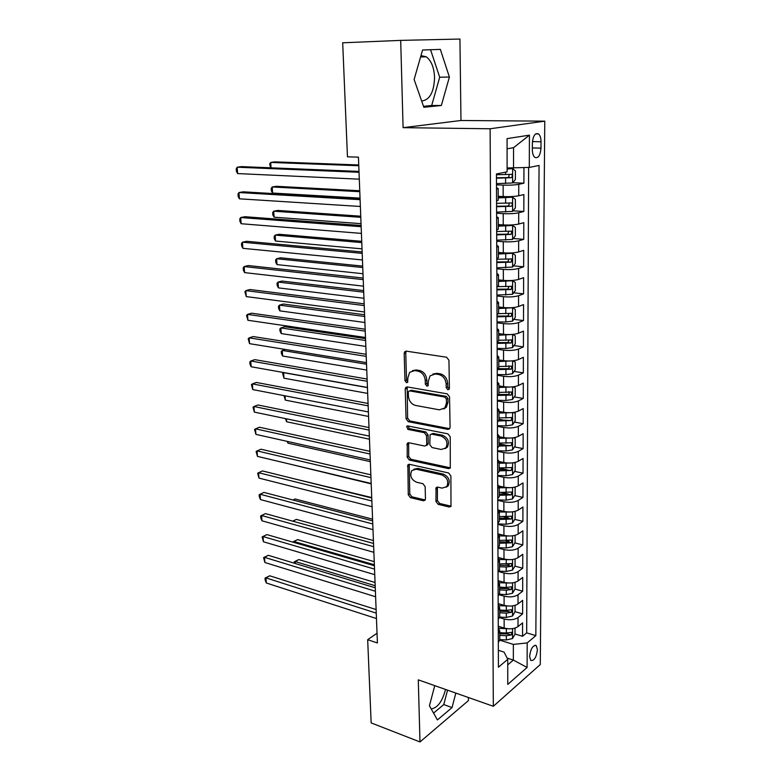 <?xml version="1.0" encoding="UTF-8"?>
<svg xmlns="http://www.w3.org/2000/svg" width="781" height="781" viewBox="0 0 781 781"><rect width="100%" height="100%" fill="white"/><g stroke="black" fill="none" stroke-linecap="round" stroke-linejoin="round"><path stroke-width="1.17" d="M447.845 389.748L449.046 389.319L449.407 388.196L448.938 360.236L446.595 357.239L406.286 351.147L404.743 351.684L404.177 353.402L404.958 380.659L406.53 382.7L407.623 382.319L407.897 377.662L409.635 372.352L414.662 370.594L417.962 371.131C422.267 372.332 424.688 375.476 425.245 380.562L425.333 384.106L426.924 386.175L428.066 385.775L428.359 381.089L430.087 375.827L435.349 373.962L438.737 374.509C443.139 375.729 445.619 378.922 446.156 384.067L446.215 387.649L447.845 389.748M537.426 649.675L536.283 645.623C532.886 645.047 530.67 648.65 529.616 656.43L530.748 660.453C534.165 661.009 536.381 657.417 537.426 649.675M420.979 55.597L426.26 56.808C431.356 60.684 434.129 67.605 434.568 77.573C433.992 92.178 429.687 99.997 421.672 101.052M435.925 501.382L438.151 504.331L449.221 507.006L450.988 506.43L450.891 475.961L448.626 472.974L409.488 464.334L407.877 464.851L408.258 494.744L410.425 497.643L423.37 500.767L425.04 500.23L425.45 498.874L425.157 486.631L422.951 483.703L416.478 482.209C411.128 479.544 409.566 475.668 411.782 470.601L416.127 469.196L441.87 474.936C447.308 477.552 448.948 481.438 446.791 486.602L442.124 488.135L437.799 487.129L436.081 487.695L435.925 501.382L437.409 500.523L439.625 503.472L451.145 506.186M418.284 679.851L419.993 741.95L371.151 722.894L367.675 639.688L377.418 642.988L358.44 157.157L347.457 156.805L342.683 42.799L400.692 40.387L403.094 127.664L490.117 128.767L493.328 706.288L418.284 679.851M447.855 429.394L449.592 428.789L450.071 427.275L449.553 396.855L447.23 393.858L407.291 386.937L405.73 387.474L405.202 389.104L406.061 418.772L408.278 421.681L447.855 429.394L449.68 428.671M450.237 436.833L450.295 468.024L448.548 468.62L409.361 460.058L407.174 457.158L407.282 443.286L408.873 442.759L424.61 446.029L426.27 445.473L426.729 443.989L426.533 435.622L424.288 432.674L407.858 429.394L406.647 426.289L407.76 425.918L447.933 433.845L450.237 436.833M515.011 633.987L522.538 636.29L522.577 622.887L517.998 626.596L518.018 617.556C514.396 619.86 509.768 620.348 504.135 619.001L499.576 617.644M515.021 611.669L522.606 613.895L522.645 600.316L518.037 603.908L518.057 594.751C514.415 596.987 509.759 597.455 504.087 596.167L499.205 594.78M515.011 589.059L522.674 591.197L522.714 577.442L518.076 580.927L518.096 571.643C514.425 573.801 509.739 574.26 504.028 573.029L498.649 571.565M507.709 564.204L509.173 564.595M514.943 566.137L522.743 568.217L522.782 554.276L518.115 557.634L518.135 548.233C514.445 550.312 509.72 550.761 503.979 549.59L497.946 548.028M505.961 540.657L508.997 541.428M514.864 542.912L522.811 544.923L522.86 530.797L518.164 534.028L518.174 524.5C514.464 526.501 509.71 526.941 503.921 525.828L497.848 524.344M503.647 516.719L508.734 517.93M514.786 519.385L522.889 521.327L522.928 507.015L518.203 510.11L518.213 500.455C514.474 502.368 509.69 502.798 503.862 501.744L497.761 500.338M501.031 492.46L508.294 494.1M514.699 495.544L522.958 497.409L522.997 482.902L518.242 485.87L518.262 476.078C514.494 477.913 509.681 478.333 503.813 477.337L497.663 476M499.166 468.112L507.308 469.84M514.601 471.382L523.036 473.169L523.075 458.467L518.281 461.288L518.301 451.369C514.513 453.117 509.661 453.527 503.755 452.589L497.565 451.34M499.079 443.852L505.327 445.092M514.494 446.898L523.104 448.597L523.153 433.689L518.33 436.384L518.34 426.319C514.523 427.978 509.642 428.369 503.696 427.5L497.458 426.338M498.991 419.26L502.73 419.944M514.386 422.082L523.182 423.692L523.231 408.58L518.369 411.118L518.389 400.917C514.542 402.488 509.622 402.869 503.638 402.069L497.36 400.985M498.883 394.337L499.684 394.473M514.259 396.924L523.26 398.437L523.299 383.12L518.408 385.511L518.428 375.173C514.562 376.647 509.612 377.018 503.579 376.276L497.253 375.28M514.123 371.424L523.338 372.84L523.377 357.308L518.457 359.543L518.477 349.058C514.581 350.435 509.593 350.796 503.52 350.122L497.155 349.224M513.976 345.573L523.416 346.881L523.465 331.134L518.506 333.214L518.516 322.573C514.591 323.851 509.573 324.193 503.462 323.607L497.048 322.787M513.82 319.37L523.495 320.561L523.543 304.59L518.545 306.503L518.564 295.716C514.611 296.887 509.554 297.219 503.394 296.702L496.941 295.979M513.644 292.797L523.573 293.871L523.621 277.665L518.594 279.413L518.613 268.469C514.63 269.533 509.534 269.845 503.335 269.406L496.833 268.791M513.449 265.852L523.651 266.79L523.709 250.359L518.643 251.931L518.662 240.821C514.65 241.788 509.515 242.081 503.267 241.719L496.726 241.212M513.234 238.527L523.739 239.328L523.787 222.653L518.691 224.049L518.711 212.783C514.669 213.633 509.495 213.916 503.208 213.633L496.609 213.223M513 210.811L523.826 211.466L523.875 194.557L518.74 195.758C514.679 196.539 509.485 196.812 503.169 196.578L498.19 196.324M517.998 626.596C514.396 628.93 509.778 629.418 504.155 628.051L498.258 626.264M518.037 603.908C514.406 606.173 509.759 606.652 504.106 605.343L498.171 603.615M518.076 580.927C514.425 583.114 509.749 583.573 504.048 582.323L498.073 580.664M518.115 557.634C514.435 559.743 509.729 560.202 503.999 559.001L497.985 557.409M518.164 534.028C514.454 536.059 509.72 536.508 503.94 535.366L498.122 533.911M518.203 510.11C514.474 512.063 509.7 512.502 503.891 511.418L498.834 510.218M518.242 485.87C514.484 487.735 509.681 488.154 503.833 487.139L499.147 486.094M518.281 461.288C514.503 463.074 509.671 463.484 503.774 462.528L499.137 461.561M518.33 436.384C514.523 438.073 509.651 438.473 503.716 437.575L499.049 436.677M518.369 411.118C514.533 412.729 509.632 413.12 503.657 412.29L498.961 411.45M518.408 385.511C514.552 387.025 509.612 387.405 503.599 386.634L498.874 385.863M518.457 359.543C514.572 360.959 509.602 361.33 503.54 360.637L498.776 359.924M518.506 333.214C514.591 334.532 509.583 334.883 503.481 334.258L498.688 333.624M518.545 306.503C514.601 307.724 509.563 308.056 503.423 307.509L498.59 306.943M518.594 279.413C514.62 280.525 509.544 280.848 503.354 280.369L498.493 279.881M518.643 251.931C514.64 252.937 509.524 253.239 503.296 252.849L498.395 252.429M518.691 224.049C514.659 224.938 509.505 225.231 503.228 224.918L498.298 224.577M532.378 143.206L532.339 149.649C532.408 153.398 533.228 155.975 534.819 157.391C538.255 158.592 540.315 155.507 540.979 148.136L541.028 141.761C540.979 137.973 540.14 135.357 538.519 133.912C535.092 132.702 533.042 135.806 532.378 143.206M490.117 128.767L544.767 121.162L540.286 664.533L493.328 706.288M522.538 636.29L526.677 632.854L535.834 635.636L539.075 165.465L529.293 167.417L507.113 167.974M535.834 635.636L527.204 642.919L527.097 667.462L507.767 684.41L507.738 659.349L498.424 667.218L496.452 173.958L507.123 171.84L507.074 138.627L529.43 135.152L529.293 167.417M512.736 182.705L523.905 183.193L518.76 184.326C514.689 185.058 509.485 185.322 503.14 185.126L496.491 184.824M498.21 200.131L496.56 200.961M496.511 187.791L498.161 188.485L496.511 189.197M523.826 211.466L518.711 212.783M523.739 239.328L518.662 240.821M523.651 266.79L518.613 268.469M523.573 293.871L518.564 295.716M523.495 320.561L518.516 322.573M523.416 346.881L518.477 349.058M523.338 372.84L518.428 375.173M523.26 398.437L518.389 400.917M523.182 423.692L518.34 426.319M523.104 448.597L518.301 451.369M523.036 473.169L518.262 476.078M522.958 497.409L518.213 500.455M522.889 521.327L518.174 524.5M522.811 544.923L518.135 548.233M522.743 568.217L518.096 571.643M522.674 591.197L518.057 594.751M522.606 613.895L518.018 617.556M526.677 632.854L528.639 167.446M523.905 183.193L523.953 167.681M507.094 658.071L513.351 660.082L513.361 644.403L499.772 640.166M513.527 168.198L513.537 147.687L507.094 148.78M403.094 127.664L460.975 120.489L459.931 39.05L400.692 40.387M419.993 741.95L468.444 700.567L468.405 697.511M460.975 120.489L544.767 121.162M377.038 633.225L367.675 639.688M507.748 664.856L513.351 660.082L527.097 667.462M498.356 650.29L504.077 652.115L507.738 659.349M496.628 216.776L498.268 217.616L496.628 218.465M496.736 245.332L498.376 246.318L496.745 247.284M496.677 230.044L498.307 229.077M496.853 273.477L498.473 274.6L496.862 275.693M496.794 258.696L498.415 257.603M496.96 301.202L498.571 302.462L496.97 303.672M496.901 286.93L498.512 285.7M497.067 328.528L498.668 329.924L497.077 331.251M497.019 314.753L498.61 313.396M497.175 355.472L498.766 356.985L497.194 358.42M497.126 342.166L498.708 340.692M497.282 382.026L498.864 383.666L497.292 385.209M497.233 369.188L498.805 367.587M497.39 408.199L498.952 409.966L497.399 411.616M497.341 395.821L498.903 394.102M497.487 434.011L499.049 435.896L497.507 437.643M497.448 422.072L498.991 420.246M445.17 448.626L447.367 447.142C449.69 441.812 448.069 437.848 442.505 435.251L441.001 436.013C446.576 438.619 448.196 442.583 445.883 447.913L441.265 449.485L432.039 447.572L429.794 444.623L430.077 434.734L431.747 434.158L441.001 436.013M497.595 459.462L499.137 461.464L497.604 463.309M497.546 447.952L499.088 446.019M497.692 484.571L499.235 486.67L497.712 488.613M497.653 473.471L499.176 471.441M497.79 509.319L499.323 511.535L497.809 513.576M497.751 498.639L499.264 496.501M497.887 533.745L499.41 536.059L497.907 538.187M497.848 523.455L499.352 521.22M497.985 557.829L499.489 560.241L498.005 562.457M497.946 547.93L499.44 545.597M498.083 581.591L499.576 584.11L498.102 586.404M498.044 572.073L499.528 569.652M498.171 605.041L499.664 607.647L498.19 610.029M498.141 595.893L499.615 593.375M498.268 628.168L499.742 630.872L498.288 633.332M498.229 619.392L499.694 616.785M498.327 642.568L499.781 639.873M513.361 644.403L527.204 642.919M513.537 147.687L529.43 135.152M414.115 79.477L423.849 107.28L441.343 105.484L449.397 77.046L440.347 49.388L422.58 50.004L414.115 79.477M434.763 685.65L429.423 705.79L437.428 719.926L452.043 707.576L455.84 693.079M431.19 708.923C437.594 707.898 442.368 701.416 445.531 689.447M423.517 106.323L431.678 105.494L439.703 77.221L430.546 49.74L422.58 50.013M430.546 49.74L440.347 49.388M439.703 77.221L449.397 77.046M431.678 105.494L441.343 105.484M433.553 713.092L443.764 704.579L447.562 690.16M443.764 704.579L452.043 707.576M449.231 389.036L447.738 386.976L447.679 383.393C447.142 378.248 444.672 375.065 440.269 373.855L438.737 374.509M432.938 374.05L436.882 373.308L440.269 373.855M412.446 370.663L416.214 369.96L419.514 370.497C423.81 371.688 426.241 374.821 426.787 379.908L426.865 383.442L428.271 385.463M406.266 351.138L405.749 352.787L406.52 380.005L407.838 381.977M407.194 386.927L407.604 418.06L409.82 420.969L449.358 428.642M446.42 399.15L444.799 397.06L409.781 390.91L408.678 391.291L408.307 392.423L408.414 396.094C408.961 401.073 411.353 404.187 415.58 405.446L439.43 409.84L444.877 407.916L446.488 402.908L446.42 399.15L447.943 398.447L446.322 396.367L444.799 397.06M409.595 390.89L411.333 390.246L446.322 396.367M443.706 408.99L446.39 407.204L448.001 402.195L446.488 402.908M447.943 398.447L448.001 402.195M408.668 442.729L408.697 456.377L410.884 459.277L450.422 467.848M426.397 445.297L427.783 444.711L428.242 443.227L428.056 434.871L425.811 431.932L409.39 428.662L407.858 429.394M407.955 425.957L409.39 428.662M431.297 434.129L433.26 433.416L442.505 435.251M437.419 487.08L437.409 500.523M446.215 487.207L448.265 485.753C450.432 480.608 448.792 476.722 443.354 474.116L441.87 474.936M413.852 469.235L417.64 468.395L443.354 474.116M409.234 464.295L409.761 493.914L411.929 496.804L425.215 499.967M496.491 183.642L512.531 182.949L515.392 179.484L515.401 170.883L512.531 168.579L507.113 169.057M512.531 168.579L507.113 168.676M358.743 164.967L274.756 161.862L270.714 162.438L271.046 167.817M496.472 178.185L511.155 177.717C512.453 176.838 512.629 175.715 511.692 174.358L496.452 174.739M508.685 174.475C509.437 175.979 509.075 177.014 507.611 177.57L496.472 177.785M358.772 165.728L270.714 162.438L269.689 164.02L270.616 167.798M358.996 171.42L241.495 166.607L237.18 167.212L359.026 172.279M237.629 173.577L236.418 171.371L236.233 168.842L237.18 167.212L237.629 173.577L359.299 179.171M496.609 212.11L512.531 211.397L515.362 207.863L515.372 199.389L512.531 197.222L498.2 197.905M512.531 197.222L498.2 197.447M359.748 190.749L276.23 186.298L272.227 186.962L272.598 193.053L360.041 198.12M496.579 206.731L511.155 206.272C512.434 205.393 512.629 204.29 511.721 202.962L496.57 203.333M508.792 203.099C509.427 204.573 509.036 205.559 507.64 206.067L496.579 206.243M359.787 191.687L272.227 186.962L271.202 188.465L271.349 190.886L272.598 193.053M496.716 240.167L512.521 239.425L515.343 235.833L515.353 227.486L512.531 225.465L498.298 226.178M512.531 225.465L498.298 225.631M360.744 216.2L277.685 210.421L273.711 211.192L274.082 217.196L361.037 223.659M496.696 234.866L511.164 234.407L511.75 231.156L496.687 231.508M508.89 231.313L507.67 234.154L496.696 234.29M360.783 217.303L273.711 211.192L272.686 212.598L272.833 214.99L274.082 217.196M496.823 267.815L512.521 267.053L515.323 263.412L515.323 255.182L512.521 253.288L498.395 254.03M512.521 253.288L498.395 253.405M361.72 241.319L279.129 234.261L275.185 235.11L275.547 241.046L362.023 248.856M496.804 262.592L511.174 262.152L511.77 258.941L496.794 259.282M508.968 259.116L507.699 261.84L496.804 261.938M361.779 242.588L275.185 235.11L274.16 236.438L274.307 238.801L275.547 241.046M496.941 295.072L512.521 294.291L515.294 290.591L515.304 282.478L512.521 280.721L498.493 281.492M512.521 280.721L510.784 280.545M508.548 280.604L498.493 280.789M362.696 266.116L280.555 257.798L276.63 258.745L276.991 264.603L362.989 273.731M496.911 289.917L511.174 289.487L511.789 286.324L497.575 286.666M509.036 286.52L507.738 289.126L496.911 289.195M362.745 267.541L276.63 258.745L275.615 259.985L275.761 262.318L276.991 264.603M360.061 198.638L243.233 191.823L238.957 192.536L360.1 199.682M239.396 198.813L238.185 196.568L238.01 194.059L238.957 192.536L239.396 198.813L360.363 206.477M361.105 225.475L244.951 216.718L240.704 217.528L361.154 226.705M241.144 223.727L239.933 221.433L239.767 218.963L240.704 217.528L241.144 223.727L361.418 233.402M362.14 251.951L246.65 241.29L242.442 242.208L362.199 253.356M242.871 248.329L241.661 245.986L241.495 243.545L242.442 242.208L242.871 248.329L362.452 259.966M363.155 278.056L248.319 265.56L244.15 266.565L363.224 279.647M244.57 272.608L243.369 270.226L243.203 267.815L244.15 266.565L244.57 272.608L363.477 286.158M497.048 321.938L505.834 321.997L512.521 321.147L515.275 317.389L515.284 309.383L512.521 307.763L498.59 308.563M512.521 307.763L511.76 307.675M507.299 307.773L498.59 307.782M363.653 290.591L281.951 281.053L278.065 282.087L278.426 287.877L363.946 298.283M497.028 316.861L511.184 316.442L511.809 313.327L498.571 313.659M509.095 313.542L507.767 316.032L497.019 316.061M363.712 292.172L278.065 282.087L277.05 283.239L277.196 285.553L278.426 287.877M364.171 303.819L249.979 289.526L245.83 290.62L364.239 305.576M246.249 296.595L244.883 291.791L245.83 290.62L246.249 296.595L364.483 312M497.146 348.433L505.873 348.521L512.512 347.613L515.255 343.806L515.255 335.918L512.59 334.463L498.688 335.244M505.268 334.444L498.688 334.395M364.59 314.763L283.347 304.034L279.491 305.146L279.842 310.867L364.893 322.514M497.126 343.425L511.194 343.015L511.828 339.94L498.708 340.272M509.144 340.184L507.796 342.556L497.126 342.556M364.659 316.49L279.491 305.146L278.466 306.22L278.612 308.505L279.842 310.867M365.157 329.231L251.609 313.191L247.499 314.382L365.235 331.154M247.909 320.269L246.552 315.456L247.499 314.382L247.909 320.269L365.479 337.49M512.121 360.871L498.786 361.554M503.999 360.695L498.776 360.637M512.707 360.812L515.235 362.081L515.226 369.862L512.512 373.718L505.922 374.675L497.253 374.558M365.528 338.622L284.714 326.731L280.887 327.922L281.238 333.575L365.83 346.452M497.233 369.618L511.194 369.218L511.848 366.182L498.805 366.514M508.734 365.723C509.593 366.963 509.29 367.958 507.826 368.71L498.112 368.681M365.596 340.496L280.887 327.922L279.871 328.928L280.008 331.183L281.238 333.575M366.143 354.301L253.22 336.562L249.139 337.841L366.221 356.38M249.549 343.66L248.192 338.837L249.139 337.841L249.549 343.66L366.465 362.638M511.682 386.946L498.874 387.503M503.237 386.575L498.874 386.507M512.941 386.839L515.216 387.884L515.206 395.557L512.512 399.462L505.961 400.468L497.36 400.311M497.975 395.459L511.204 395.059L511.867 392.052L498.893 392.394M508.812 391.584C509.602 392.814 509.28 393.78 507.855 394.493L498.854 394.454M366.523 364.2L282.273 350.435L282.615 356.019L366.758 370.077M285.211 349.449L281.258 351.362L281.394 353.588L282.615 356.019M367.109 379.039L254.811 359.65L250.769 361.007L367.197 381.284M251.17 366.758L249.979 364.219L249.822 361.925L250.769 361.007L251.17 366.758L367.431 387.454M511.233 412.671L498.971 413.09M502.632 412.104L498.961 412.026M513.195 412.495L515.196 413.334L515.187 420.9L512.502 424.854L506 425.909L497.458 425.723M498.805 420.949L511.213 420.539L511.887 417.571L498.981 417.913M511.213 420.539L498.991 419.866M367.441 387.601L283.64 372.674L283.972 378.199L367.666 393.409M283.903 372.586L282.624 373.523L283.972 378.199M368.056 403.455L256.383 382.456L252.37 383.891L368.154 405.847M252.771 389.573L251.423 384.73L252.37 383.891L252.771 389.573L368.388 411.938M510.794 438.034L499.059 438.326M502.134 437.272L499.049 437.204M513.468 437.78L515.167 438.434L515.167 445.892L512.502 449.895L506.049 450.988L497.556 450.774M499.088 446.078L511.213 445.668L511.897 442.749L499.079 443.081M511.213 445.668L499.079 444.936M285.055 395.821L285.319 400.106L368.564 416.449M285.319 400.106L283.991 395.616M369.003 427.558L257.935 404.978L253.952 406.501L369.101 430.087M254.342 412.114L253.015 407.262L253.952 406.501L254.342 412.114L369.335 436.101M510.364 463.035L499.147 463.221M501.714 462.098L499.147 462.03M513.761 462.713L515.148 463.192L515.148 470.552L512.502 474.594L506.088 475.736L497.653 475.492M499.176 470.865L511.223 470.465L511.916 467.565L499.166 467.907M511.223 470.465L499.166 469.654M286.471 418.811L286.656 421.769L369.452 439.205M286.656 421.769L285.407 418.596M369.93 451.34L259.477 427.236L255.514 428.837L370.038 454.015M255.904 434.373L254.577 429.521L255.514 428.837L255.904 434.373L370.262 459.95M509.934 487.705L499.235 487.774M501.363 486.592L499.235 486.524M514.074 487.295L515.128 487.617L515.128 494.881L512.492 498.961L506.127 500.152L497.751 499.879M499.264 495.32L511.233 494.92L511.926 492.059L499.254 492.401M511.233 494.92L507.972 494.188L499.254 494.051M287.867 441.519L287.974 443.169L370.331 461.678M287.974 443.169L287.125 441.353M370.848 474.819L260.991 449.221L257.066 450.901L370.955 477.63M257.447 456.368L256.119 451.506L257.066 450.901L257.447 456.368L371.19 483.488M509.524 512.024L499.323 511.994M501.06 510.745L499.127 510.676M514.415 511.535L515.109 511.711L515.099 518.877L512.492 523.006L506.166 524.236L497.848 523.934M499.352 519.443L511.233 519.043L511.945 516.221L499.332 516.563M511.233 519.043L508.001 518.272L499.342 518.115M289.243 463.953L371.2 483.878M509.124 536.01L499.41 535.903M500.806 534.585L498.776 534.507M515.089 535.493L515.079 542.561L512.492 546.729L506.205 547.998L498.278 547.686M371.736 497.565L293.324 478.577M499.43 543.244L511.243 542.854L511.955 540.052L499.42 540.403M511.243 542.854L508.021 542.034L499.43 541.858M508.743 559.665L499.371 559.479M500.592 558.103L498.219 558.005M515.069 558.991L515.06 565.932L512.492 570.14L506.244 571.448L499.03 571.136M372.586 519.18L295.12 498.981L293.012 500.016M499.518 566.733L506.234 567.016L511.243 566.342L511.965 563.579L499.508 563.931M511.243 566.342L508.05 565.483L499.508 565.288M292.963 500.006L295.12 498.981M508.382 583.007L499.186 582.743M500.406 581.308L498.083 581.21M515.05 582.333L515.04 589.001L512.482 593.238L506.283 594.595L499.469 594.273M373.416 540.54L296.36 519.404L292.875 521.2M499.596 589.909L506.273 590.221L511.252 589.518L511.975 586.785L506.273 587.449L499.586 587.146M511.252 589.518L508.08 588.63L499.596 588.415M292.69 521.152L296.36 519.404M508.031 606.027L498.864 605.685M500.25 604.221L498.171 604.113M515.03 605.363L515.021 611.767L512.482 616.033L506.322 617.429L499.684 617.097M374.236 561.637L297.581 539.603L294.017 541.516L294.076 542.473M499.684 612.782L506.313 613.114L511.252 612.402L511.994 609.688L506.313 610.381L499.674 610.059M511.252 612.402L508.109 611.474L499.674 611.23M374.363 564.77L294.017 541.516L293.021 541.829L297.581 539.603M507.699 628.744L498.444 628.324M500.113 626.831L498.258 626.733M515.011 628.1L515.001 634.24L512.482 638.546L506.361 639.971L499.772 639.619M375.056 582.489L298.781 559.577L295.247 561.549L295.364 563.531M499.762 635.363L506.352 635.714L511.262 634.982L512.004 632.298L506.352 633.01L499.752 632.669M511.262 634.982L508.128 634.016L499.752 633.762M375.183 585.73L295.247 561.549L294.252 561.793L298.781 559.577M294.339 563.218L294.252 561.793M371.756 497.995L262.494 470.943L258.589 472.7L371.873 500.943M258.97 478.109L257.652 473.237L258.589 472.7L258.97 478.109L372.098 506.723M372.644 520.868L263.968 492.411L260.102 494.236L372.771 523.963M260.473 499.576L259.312 496.843L259.165 494.705L260.102 494.236L260.473 499.576L372.996 529.664M373.533 543.459L265.433 513.625L261.596 515.519L373.66 546.68M261.967 520.8L260.805 518.028L260.659 515.919L261.596 515.519L261.967 520.8L373.874 552.313M260.659 515.919L265.433 513.625M374.402 565.766L266.877 534.595L263.07 536.557L374.529 569.105M263.431 541.77L262.133 536.889L263.07 536.557L263.431 541.77L374.753 574.67M262.133 536.889L266.877 534.595M375.261 587.8L268.313 555.311L264.525 557.341L375.397 591.256M264.886 562.505L263.587 557.614L264.525 557.341L264.886 562.505L375.612 596.752M263.587 557.614L268.313 555.311M376.11 609.551L269.718 575.792L265.97 577.891L376.257 613.134M266.321 582.987L265.169 580.127L265.032 578.096L265.97 577.891L266.321 582.987L376.462 618.552M265.032 578.096L269.718 575.792M504.155 628.051L504.135 619.001M504.106 605.343L504.087 596.167M504.048 582.323L504.028 573.029M503.999 559.001L503.979 549.59M503.94 535.366L503.921 525.828M503.891 511.418L503.862 501.744M503.833 487.139L503.813 477.337M503.774 462.528L503.755 452.589M503.716 437.575L503.696 427.5M503.657 412.29L503.638 402.069M503.599 386.634L503.579 376.276M503.54 360.637L503.52 350.122M503.481 334.258L503.462 323.607M503.423 307.509L503.394 296.702M503.354 280.369L503.335 269.406M503.296 252.849L503.267 241.719M503.228 224.918L503.208 213.633M503.169 196.578L503.14 185.126M518.74 195.758L518.76 184.326M532.447 141.595L541.028 141.761M532.349 147.931L540.979 148.136M447.679 383.393L446.156 384.067M436.882 373.308L435.349 373.962M426.865 383.442L425.333 384.106M426.787 379.908L425.245 380.562M419.514 370.497L417.962 371.131M416.214 369.96L414.662 370.594M406.52 380.005L404.958 380.659M405.749 352.787L404.177 353.402M447.738 386.976L446.215 387.649M409.82 420.969L408.278 421.681M407.604 418.06L406.061 418.772M406.764 388.44L405.202 389.104M411.333 390.246L409.781 390.91M450.032 467.799L448.548 468.62M410.884 459.277L409.361 460.058M408.697 456.377L407.174 457.158M408.346 444.028L406.813 444.779M428.242 443.227L426.729 443.989M428.056 434.871L426.533 435.622M425.811 431.932L424.288 432.674M433.26 433.416L431.747 434.158M437.145 488.232L435.661 489.072M417.64 468.395L416.127 469.196M424.864 499.918L423.37 500.767M411.929 496.804L410.425 497.643M409.761 493.914L408.258 494.744M408.951 465.505L407.438 466.296M450.686 506.137L449.221 507.006M439.625 503.472L438.151 504.331M512.609 182.861L512.609 168.628M505.59 174.593L505.58 172.142M505.6 183.515L505.59 178.048M507.611 177.57L511.155 177.717M512.6 211.309L512.6 197.281M505.629 203.226L505.629 197.818M505.649 212.012L505.639 206.633M507.64 206.067L511.155 206.272M512.6 239.337L512.6 225.514M505.678 231.44L505.668 226.109M505.697 240.109L505.688 234.798M507.67 234.154L511.164 234.407M512.59 266.965L512.6 253.337M505.727 259.253L505.717 254.001M505.737 267.795L505.737 262.562M507.699 261.84L511.174 262.152M512.59 294.203L512.59 280.769M505.776 286.666L505.766 281.492M505.785 295.091L505.776 289.936M507.738 289.126L511.174 289.487M512.59 321.05L512.59 307.812M505.815 313.689L505.805 308.593M505.834 321.997L505.824 316.91M507.767 316.032L511.184 316.442M512.58 347.525L512.59 334.463M505.863 340.34L505.854 335.303M505.873 348.521L505.863 343.513M507.796 342.556L511.194 343.015M512.58 373.621L512.58 360.822M505.903 366.601L505.893 361.642M505.922 374.675L505.912 369.735M507.826 368.71L511.194 369.218M512.58 399.364L512.58 386.878M505.951 392.511L505.942 387.62M505.961 400.468L505.951 395.596M507.855 394.493L511.204 395.059M512.57 424.757L512.58 412.563M505.99 418.06L505.981 413.227M506 425.909L506 421.096M512.57 449.797L512.57 437.897M506.029 443.257L506.029 438.492M506.049 450.988L506.039 446.254M512.57 474.497L512.57 462.879M506.078 468.102L506.068 463.406M506.088 475.736L506.078 471.06M512.561 498.864L512.57 487.52M506.117 492.616L506.108 487.988M506.127 500.152L506.117 495.535M512.561 522.899L512.561 511.838M506.156 516.807L506.147 512.238M506.166 524.236L506.156 519.687M512.561 546.622L512.561 535.825M506.195 540.667L506.186 536.157M506.205 547.998L506.195 543.508M512.551 570.032L512.561 559.489M506.234 564.214L506.225 559.762M506.244 571.448L506.234 567.016M512.551 593.13L512.551 582.851M506.273 587.449L506.264 583.056M506.283 594.595L506.273 590.221M512.551 615.926L512.551 605.89M506.313 610.381L506.303 606.046M506.322 617.429L506.313 613.114M512.541 638.438L512.551 628.637M506.352 633.01L506.342 628.734M506.361 639.971L506.352 635.714M534.985 645.223L536.283 645.623M420.578 56.984L426.26 56.808M498.21 200.19L498.161 188.485M498.307 229.145L498.268 217.616M498.415 257.681L498.376 246.318M498.512 285.787L498.473 274.6M498.61 313.493L498.571 302.462M498.708 340.799L498.668 329.924M498.805 367.705L498.766 356.985M498.903 394.229L498.864 383.666M498.991 420.383L498.952 409.966M499.088 446.166L499.049 435.896M499.176 471.587L499.137 461.464M499.264 496.657L499.235 486.67M499.352 521.386L499.323 511.535M499.44 545.773L499.41 536.059M499.528 569.827L499.489 560.241M499.615 593.56L499.576 584.11M499.694 616.97L499.664 607.647M499.781 640.078L499.742 630.872M535.707 133.873L538.519 133.912M406.179 351.128L404.743 351.684M407.047 386.917L405.73 387.474M446.39 407.204L444.877 407.916M408.424 442.72L407.282 443.286M427.783 444.711L426.27 445.473M407.487 425.889L406.647 426.289M447.376 447.132L445.883 447.913M437.135 487.1L436.081 487.695M448.265 485.753L446.791 486.602M408.961 464.295L407.877 464.851M510.608 174.319L511.692 174.358M510.774 202.914L511.721 202.962M510.901 231.098L511.75 231.156M510.989 258.872L511.77 258.941M511.067 286.246L511.789 286.324M511.125 313.24L511.809 313.327M511.184 339.852L511.828 339.94M511.233 366.084L511.848 366.182M511.282 391.955L511.867 392.052M511.321 417.474L511.887 417.571M511.37 442.642L511.897 442.749M511.409 467.468L511.916 467.565"/></g></svg>
